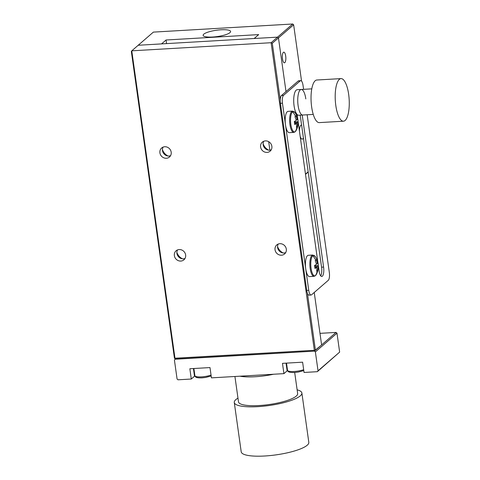<?xml version="1.0" encoding="UTF-8"?>
<svg xmlns="http://www.w3.org/2000/svg" width="480" height="480" viewBox="0 0 480 480"><rect width="100%" height="100%" fill="white"/><g stroke="black" fill="none" stroke-linecap="round" stroke-linejoin="round"><path stroke-width="0.72" d="M317.268 270.84A17.07 15.654 -130.9 0 1 315.546 275.52A10.26 3.342 -93.3 0 0 316.212 274.644C317.724 271.938 318.432 268.932 318.33 265.626L317.898 262.53L317.514 263.52L316.164 259.74L315.216 260.568L316.56 264.342L314.556 265.428L314.982 268.47L316.986 267.384L316.716 271.254L317.268 270.84L317.67 270.432L318.324 265.572L319.086 270.978A7.464 2.436 86.7 0 0 321.774 276.48A7.464 2.436 86.7 0 0 323.592 267.078L321.576 267.192A7.464 2.436 -93.3 0 1 320.73 275.868M323.592 267.078L302.226 115.056M297.09 114.45L297.666 118.548M298.098 121.62L317.892 262.47M307.158 114.768L329.328 272.484A6.402 2.088 -93.3 0 1 328.266 280.326L311.544 294.81A6.402 2.088 -93.3 0 1 311.052 295.026A6.402 2.088 -93.3 0 1 308.748 290.31L282.456 103.206A6.402 2.088 -93.3 0 1 283.518 95.364L300.234 80.886A6.402 2.088 -93.3 0 1 300.732 80.664A6.402 2.088 -93.3 0 1 303.03 85.38L303.588 89.334M321.576 267.192L300.21 115.17M311.052 295.026L309.036 295.146A6.402 2.088 -93.3 0 1 306.738 290.43L280.44 103.32A6.402 2.088 -93.3 0 1 281.502 95.484L298.224 81A6.402 2.088 -93.3 0 1 298.716 80.778L300.732 80.664M313.26 114.414L302.706 115.026A12.798 4.17 -93.3 0 1 298.104 105.588A12.798 4.17 -93.3 0 0 302.706 115.026L298.674 115.26A12.798 4.17 -93.3 0 1 294.072 105.822A12.798 4.17 -93.3 0 1 297.186 89.706L301.218 89.472A12.798 4.17 -93.3 0 1 305.82 98.904M301.218 89.472A12.798 4.17 -93.3 0 0 298.104 105.588A12.798 4.17 -93.3 0 1 301.218 89.472L311.772 88.854M295.536 116.22L294.984 116.64L296.334 120.414L294.33 121.5L294.756 124.542L296.76 123.456L296.49 127.332L297.438 126.504L298.044 120.822L297.672 118.602L297.282 119.592L295.938 115.812L295.536 116.22A17.07 15.654 49.1 0 0 292.536 111.816A10.26 3.342 -93.3 0 1 294.924 112.512L292.536 111.102A10.668 3.474 86.7 0 0 291.708 111.468A10.668 3.474 86.7 0 0 289.938 124.536A10.668 3.474 86.7 0 0 293.772 132.402L289.326 132.66A10.668 3.474 -93.3 0 1 285.486 124.794A10.668 3.474 -93.3 0 1 288.084 111.36L292.536 111.102M297.036 126.912A17.07 15.654 -130.9 0 1 295.314 131.592A10.26 3.342 -93.3 0 0 295.986 130.722C297.498 128.01 298.206 125.004 298.104 121.698L294.438 122.004M296.136 119.658L297.282 119.592M294.552 121.398L294.618 121.848M294.588 122.814L297.714 122.634M296.622 126.552L297.438 126.504M294.684 123.582L296.76 123.456M309.552 276.588A10.668 3.474 -93.3 0 1 305.718 268.722A10.668 3.474 -93.3 0 1 308.31 255.288L312.762 255.03A10.668 3.474 86.7 0 0 311.934 255.396A10.668 3.474 86.7 0 0 310.164 268.464A10.668 3.474 86.7 0 0 314.004 276.324L309.552 276.588M316.368 263.586L317.514 263.52M314.778 265.326L314.844 265.776L318.324 265.572M314.814 266.742L317.94 266.562M316.848 270.48L317.67 270.432M314.91 267.504L316.986 267.384M203.784 34.164A13.866 3.186 -8 0 0 203.142 35.334A13.866 3.186 -8 0 0 214.98 36.84A13.866 3.186 -8 0 0 229.962 32.64A13.866 3.186 -8 0 0 230.604 31.47A13.866 3.186 -8 0 0 218.766 29.964A13.866 3.186 -8 0 0 203.784 34.164M301.608 125.094A7.038 2.292 86.7 0 0 301.386 125.076A7.038 2.292 86.7 0 0 299.472 131.418M285.702 56.094A5.334 1.74 86.7 0 0 283.788 52.164A5.334 1.74 86.7 0 0 282.492 58.878A5.334 1.74 86.7 0 0 284.406 62.814A5.334 1.74 86.7 0 0 285.702 56.094M258.684 34.608L166.062 39.996L161.556 43.896L138.198 45.258L153.378 32.112L292.716 24L277.542 37.146L254.184 38.502L258.684 34.608M305.508 174.366L308.202 172.032M300.15 136.23A7.038 2.292 86.7 0 0 302.208 139.134A7.038 2.292 86.7 0 0 303.402 137.892M166.062 39.996L166.566 43.602M268.68 141.672L269.874 150.15M292.716 24L293.64 24.774L278.46 37.92L286.002 91.584L278.46 37.92L277.542 37.146L138.198 45.258L131.772 50.826L175.116 359.238L314.454 351.126L315.378 351.906L318.036 370.818L317.346 371.688L304.056 372.462L302.61 362.184L282.474 363.354L283.92 373.638L211.428 377.856L209.988 367.572L189.852 368.748L191.292 379.026L178.008 379.8L177.084 379.026L174.426 360.108L175.116 359.238M305.478 174.12L308.166 171.792M293.64 24.774L301.554 81.102M239.982 376.194A29.868 6.864 -8 0 0 255.03 376.752A29.868 6.864 -8 0 0 273.636 374.232M294.684 372.462L297.654 393.588A29.868 6.864 172 0 1 259.074 405.54A29.868 6.864 172 0 1 238.5 401.898L234.93 376.488M285.678 252.63A5.976 5.478 49.1 0 1 284.058 252.978A5.976 5.478 49.1 0 1 278.574 250.098A5.976 5.478 49.1 0 1 278.244 244.044M279.87 243.69A5.976 5.478 49.1 0 1 285.804 247.398A5.976 5.478 49.1 0 1 284.586 253.962A5.976 5.478 49.1 0 1 281.484 255.204A5.976 5.478 49.1 0 1 275.55 251.502A5.976 5.478 49.1 0 1 276.768 244.932A5.976 5.478 49.1 0 1 279.87 243.69M271.23 149.82A5.976 5.478 49.1 0 1 269.61 150.174A5.976 5.478 49.1 0 1 264.126 147.294A5.976 5.478 49.1 0 1 263.796 141.24M265.422 140.886A5.976 5.478 49.1 0 1 271.356 144.588A5.976 5.478 49.1 0 1 270.138 151.158A5.976 5.478 49.1 0 1 267.036 152.4A5.976 5.478 49.1 0 1 261.102 148.698A5.976 5.478 49.1 0 1 262.32 142.128A5.976 5.478 49.1 0 1 265.422 140.886M185.004 258.486A5.976 5.478 49.1 0 1 183.378 258.84A5.976 5.478 49.1 0 1 177.894 255.954A5.976 5.478 49.1 0 1 177.564 249.906M179.19 249.552A5.976 5.478 49.1 0 1 185.13 253.254A5.976 5.478 49.1 0 1 183.906 259.824A5.976 5.478 49.1 0 1 180.804 261.066A5.976 5.478 49.1 0 1 174.87 257.364A5.976 5.478 49.1 0 1 176.088 250.794A5.976 5.478 49.1 0 1 179.19 249.552M170.556 155.682A5.976 5.478 49.1 0 1 168.93 156.036A5.976 5.478 49.1 0 1 163.446 153.15A5.976 5.478 49.1 0 1 163.116 147.096M164.742 146.748A5.976 5.478 49.1 0 1 170.682 150.45A5.976 5.478 49.1 0 1 169.458 157.02A5.976 5.478 49.1 0 1 166.356 158.262A5.976 5.478 49.1 0 1 160.422 154.56A5.976 5.478 49.1 0 1 161.64 147.99A5.976 5.478 49.1 0 1 164.742 146.748M237.972 398.136A34.134 7.848 -8 0 0 234.276 402.492A34.134 7.848 -8 0 0 257.79 406.656A34.134 7.848 -8 0 0 301.878 392.994A34.134 7.848 -8 0 0 297.126 389.826M301.878 392.994L308.814 442.338A34.134 7.848 172 0 1 264.726 456A34.134 7.848 172 0 1 241.212 451.836L234.276 402.492M193.428 368.538L194.508 376.242A10.668 2.454 172 0 1 194.934 375.924M194.508 376.242L191.292 379.026M317.346 371.688L339.642 352.104L318.036 370.818M283.92 373.638L287.136 370.848A10.668 2.454 172 0 1 287.562 370.536M315.378 351.906L336.984 333.192L339.642 352.104M314.454 351.126L175.374 359.016L174.45 358.242L314.34 350.304L271.11 42.714L131.772 50.826L131.34 51.474L174.45 358.242M336.984 333.192L336.06 332.412L314.712 350.904L314.34 350.304L315.402 350.034L320.886 345.558M314.712 350.904L315.402 350.034L307.428 293.28M336.06 332.412L319.98 333.348M314.238 292.476L321.576 344.688M272.292 43.266L278.46 37.92L277.542 37.146L271.11 42.714L272.292 43.266L280.266 100.02M268.626 150.144A10.668 9.78 49.1 0 1 263.106 143.772M283.074 252.948A10.668 9.78 49.1 0 1 277.554 246.576M182.394 258.81A10.668 9.78 49.1 0 1 176.874 252.438M167.946 156.006A10.668 9.78 49.1 0 1 162.426 149.634M343.47 121.2L319.308 122.61A21.336 6.954 -93.3 0 1 311.64 106.878A21.336 6.954 -93.3 0 1 316.83 80.01L340.992 78.606A21.336 6.954 86.7 0 0 335.802 105.474A21.336 6.954 86.7 0 0 343.47 121.2A21.336 6.954 86.7 0 0 348.66 94.332A21.336 6.954 86.7 0 0 340.992 78.606M308.748 290.31L306.738 290.43M280.44 103.32L282.456 103.206M300.234 80.886L298.224 81M283.518 95.364L281.502 95.484M295.314 131.592A10.26 3.342 -93.3 0 1 290.832 124.386A10.26 3.342 -93.3 0 1 292.536 111.816M315.546 275.52A10.26 3.342 -93.3 0 1 311.064 268.308A10.26 3.342 -93.3 0 1 312.762 255.744A17.07 15.654 49.1 0 1 315.762 260.148M312.762 255.744A10.26 3.342 -93.3 0 1 315.156 256.44L312.762 255.03M211.044 375.078A9.6 2.208 172 0 1 201.504 376.878A9.6 2.208 172 0 1 194.892 375.708L193.878 368.514M303.666 369.69A9.6 2.208 172 0 1 294.126 371.484A9.6 2.208 172 0 1 287.514 370.314L286.506 363.12M286.05 363.144L287.136 370.848M295.986 130.722L295.128 131.82L293.772 132.402M298.044 120.822C297.702 117.684 296.664 114.918 294.924 112.512M316.212 274.644L315.36 275.742L314.004 276.324M318.27 264.75C317.928 261.612 316.89 258.84 315.156 256.44M211.17 376.008L205.626 377.454L201.984 377.862C194.922 378.108 195.348 376.572 194.892 375.708M303.798 370.614L298.248 372.066L294.606 372.468C287.544 372.72 287.976 371.184 287.514 370.314"/></g></svg>
